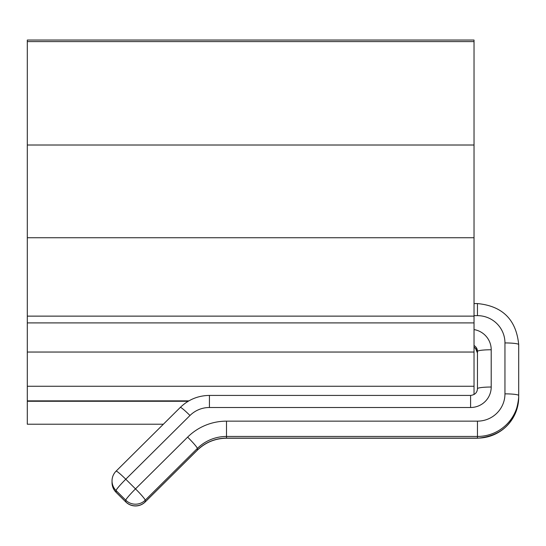 <?xml version="1.0" encoding="UTF-8"?>
<svg xmlns="http://www.w3.org/2000/svg" width="546" height="546" viewBox="0 0 546 546"><rect width="100%" height="100%" fill="white"/><g stroke="black" fill="none" stroke-linecap="round" stroke-linejoin="round"><path stroke-width="0.82" d="M474.03 347.181A6.873 6.825 180 0 1 477.463 353.091L477.463 351.426A6.873 6.825 0 0 0 474.03 345.516M145.065 502.006A13.746 1.181 -134.8 0 0 145.181 501.965L145.181 501.965A13.746 1.181 -134.8 0 0 145.216 501.863L197.352 450.109A41.237 40.93 180 0 1 226.508 438.117L477.463 438.117A41.237 40.93 0 0 0 518.7 397.188L518.7 395.522A13.746 1.665 180 0 0 504.954 393.857L504.954 342.936A13.746 1.665 0 0 1 518.7 344.601L518.7 395.522A41.237 40.93 180 0 1 477.463 436.452L226.508 436.452A41.237 40.93 0 0 0 197.352 448.443L145.216 500.197A13.746 1.181 -134.8 0 0 135.497 488.882A13.746 1.181 134.8 0 0 125.778 500.197L116.059 490.547A13.746 1.181 -45.2 0 1 125.778 479.231A13.746 1.181 -134.8 0 0 116.093 471.143A13.746 1.181 -134.8 0 0 116.059 471.253M116.202 492.356A13.746 1.181 -45.2 0 1 116.093 492.321A13.746 1.181 -45.2 0 1 116.059 492.212L116.059 490.547A13.746 13.643 180 0 1 112.032 480.896L112.032 482.562A13.746 13.643 0 0 0 116.059 492.212L125.778 501.863A13.746 1.181 134.8 0 0 125.812 501.965L125.812 501.965A13.746 1.181 134.8 0 0 125.921 502.006M518.7 346.266L518.7 344.601L518.7 346.266M163.363 424.215L27.3 424.215L27.3 40.042L474.03 40.042L474.03 394.519M27.3 41.598L474.03 41.598M477.463 388.697L477.463 351.426A13.746 1.665 180 0 1 491.209 349.761L491.209 387.032A13.746 1.665 180 0 0 477.463 388.697C477.204 392.635 474.911 394.874 470.591 395.42L470.591 407.5L209.425 407.5L209.425 395.42L470.591 395.42M27.3 400.873L188.889 400.873M27.3 386.261L474.03 386.261M27.3 352.04L474.03 352.04M27.3 316.134L474.03 316.134M27.3 237.735L474.03 237.735M27.3 145.011L474.03 145.011M209.425 407.5A27.491 27.286 0 0 0 189.988 415.492L125.778 479.231L135.497 488.882L187.633 437.128A13.746 1.181 45.2 0 1 197.352 448.443L197.352 450.109A13.746 1.181 -134.8 0 1 197.311 450.218C205.433 442.39 215.158 438.39 226.508 438.22L226.508 421.143L477.463 421.143L477.463 438.22C502.497 435.804 516.243 422.126 518.7 397.188C516.243 422.126 502.497 435.804 477.463 438.22L226.508 438.22M187.633 437.128A54.982 54.58 180 0 1 226.508 421.143M504.954 342.936A27.491 27.286 0 0 0 477.463 315.649L477.463 303.569C502.497 305.985 516.243 319.663 518.7 344.601C516.243 319.663 502.497 305.985 477.463 303.569L474.03 303.569M477.463 315.649L474.03 315.649M477.463 421.143A27.491 27.286 0 0 0 504.954 393.857M474.03 329.579A20.618 20.468 180 0 1 491.209 349.761M491.209 387.032A20.618 20.468 180 0 1 470.591 407.5M189.988 415.492A13.746 1.181 -134.8 0 0 180.303 407.405C188.425 399.576 198.13 395.584 209.425 395.42M145.216 500.197A13.746 13.643 180 0 1 125.778 500.197L125.778 501.863A13.746 13.643 0 0 0 145.216 501.863L145.216 500.197M197.208 450.252A13.746 1.181 -134.8 0 0 197.311 450.218L145.181 501.965A13.746 13.746 0 0 1 125.812 501.965L116.093 492.321A13.746 13.746 0 0 1 112.032 482.562L112.032 480.896A13.746 13.746 0 0 1 116.093 471.143L180.303 407.405M27.3 401.269L188.206 401.269M27.3 322.904L474.03 322.904M474.03 347.27L475.586 348.471L477.463 353.091"/></g></svg>
